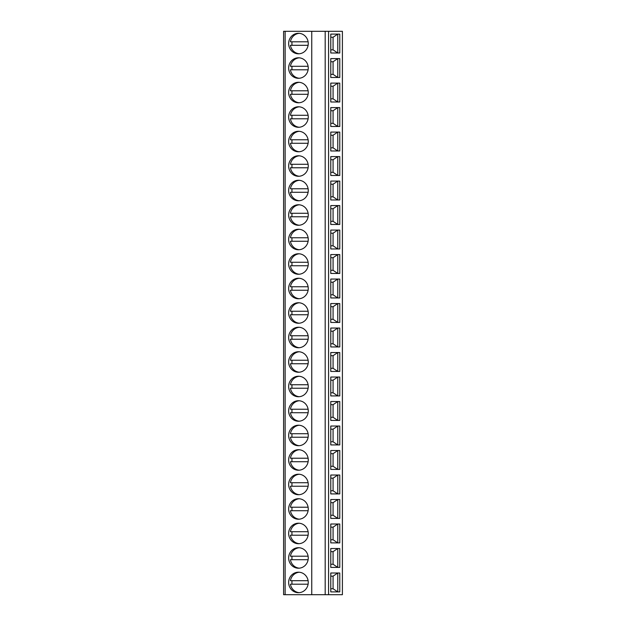 <?xml version="1.0" encoding="UTF-8"?>
<svg xmlns="http://www.w3.org/2000/svg" width="626" height="626" viewBox="0 0 626 626"><rect width="100%" height="100%" fill="white"/><g stroke="black" fill="none" stroke-linecap="round" stroke-linejoin="round"><path stroke-width="0.94" d="M328.58 31.3L328.58 594.7L342.399 594.7L342.399 31.3L283.601 31.3L283.601 594.7L285.135 594.7L285.135 31.3M330.778 591.899L339.777 591.899L339.777 573.001L330.778 573.001L330.778 591.899L337.774 591.899L333.079 588.753L330.778 588.753M330.778 567.406L339.777 567.406L339.777 548.509L330.778 548.509L330.778 567.406L337.774 567.406L333.079 564.253L330.778 564.253M330.778 542.906L339.777 542.906L339.777 524.009L330.778 524.009L330.778 542.906L337.774 542.906L333.079 539.761L330.778 539.761M330.778 518.414L339.777 518.414L339.777 499.517L330.778 499.517L330.778 518.414L337.774 518.414L333.079 515.261L330.778 515.261M330.778 493.914L339.777 493.914L339.777 475.024L330.778 475.024L330.778 493.914L337.774 493.914L333.079 490.768L330.778 490.768M330.778 469.422L339.777 469.422L339.777 450.524L330.778 450.524L330.778 469.422L337.774 469.422L333.079 466.276L330.778 466.276M330.778 444.93L339.777 444.93L339.777 426.032L330.778 426.032L330.778 444.93L337.774 444.93L333.079 441.776L330.778 441.776M330.778 420.429L339.777 420.429L339.777 401.532L330.778 401.532L330.778 420.429L337.774 420.429L333.079 417.284L330.778 417.284M330.778 395.937L339.777 395.937L339.777 377.04L330.778 377.04L330.778 395.937L337.774 395.937L333.079 392.784L330.778 392.784M330.778 371.437L339.777 371.437L339.777 352.54L330.778 352.54L330.778 371.437L337.774 371.437L333.079 368.291L330.778 368.291M330.778 346.945L339.777 346.945L339.777 328.047L330.778 328.047L330.778 346.945L337.774 346.945L333.079 343.791L330.778 343.791M330.778 322.445L339.777 322.445L339.777 303.555L330.778 303.555L330.778 322.445L337.774 322.445L333.079 319.299L330.778 319.299M330.778 297.953L339.777 297.953L339.777 279.055L330.778 279.055L330.778 297.953L337.774 297.953L333.079 294.807L330.778 294.807M330.778 273.46L339.777 273.46L339.777 254.563L330.778 254.563L330.778 273.46L337.774 273.46L333.079 270.307L330.778 270.307M330.778 248.96L339.777 248.96L339.777 230.063L330.778 230.063L330.778 248.96L337.774 248.96L333.079 245.815L330.778 245.815M330.778 224.468L339.777 224.468L339.777 205.571L330.778 205.571L330.778 224.468L337.774 224.468L333.079 221.314L330.778 221.314M330.778 199.968L339.777 199.968L339.777 181.071L330.778 181.071L330.778 199.968L337.774 199.968L333.079 196.822L330.778 196.822M330.778 175.476L339.777 175.476L339.777 156.578L330.778 156.578L330.778 175.476L337.774 175.476L333.079 172.322L330.778 172.322M330.778 150.976L339.777 150.976L339.777 132.086L330.778 132.086L330.778 150.976L337.774 150.976L333.079 147.83L330.778 147.83M330.778 126.483L339.777 126.483L339.777 107.586L330.778 107.586L330.778 126.483L337.774 126.483L333.079 123.33L330.778 123.33M330.778 101.991L339.777 101.991L339.777 83.094L330.778 83.094L330.778 101.991L337.774 101.991L333.079 98.838L330.778 98.838M330.778 77.491L339.777 77.491L339.777 58.594L330.778 58.594L330.778 77.491L337.774 77.491L333.079 74.345L330.778 74.345M330.778 52.999L339.777 52.999L339.777 34.101L330.778 34.101L330.778 52.999L337.774 52.999L333.079 49.845L330.778 49.845M311.756 31.3L311.756 594.7L285.135 594.7M298.445 572.195A10.251 9.805 -90 0 0 288.641 582.454A10.251 9.805 -90 0 0 298.445 592.705A10.251 9.805 -90 0 0 308.25 582.454A10.251 9.805 -90 0 0 298.445 572.195M298.445 547.703A10.251 9.805 -90 0 0 288.641 557.954A10.251 9.805 -90 0 0 298.445 568.212A10.251 9.805 -90 0 0 308.25 557.954A10.251 9.805 -90 0 0 298.445 547.703M298.445 523.211A10.251 9.805 -90 0 0 288.641 533.462A10.251 9.805 -90 0 0 298.445 543.712A10.251 9.805 -90 0 0 308.25 533.462A10.251 9.805 -90 0 0 298.445 523.211M298.445 498.711A10.251 9.805 -90 0 0 288.641 508.961A10.251 9.805 -90 0 0 298.445 519.22A10.251 9.805 -90 0 0 308.25 508.961A10.251 9.805 -90 0 0 298.445 498.711M298.445 474.218A10.251 9.805 -90 0 0 288.641 484.469A10.251 9.805 -90 0 0 298.445 494.72A10.251 9.805 -90 0 0 308.25 484.469A10.251 9.805 -90 0 0 298.445 474.218M298.445 449.718A10.251 9.805 -90 0 0 288.641 459.977A10.251 9.805 -90 0 0 298.445 470.228A10.251 9.805 -90 0 0 308.25 459.977A10.251 9.805 -90 0 0 298.445 449.718M298.445 425.226A10.251 9.805 -90 0 0 288.641 435.477A10.251 9.805 -90 0 0 298.445 445.728A10.251 9.805 -90 0 0 308.25 435.477A10.251 9.805 -90 0 0 298.445 425.226M298.445 400.726A10.251 9.805 -90 0 0 288.641 410.985A10.251 9.805 -90 0 0 298.445 421.235A10.251 9.805 -90 0 0 308.25 410.985A10.251 9.805 -90 0 0 298.445 400.726M298.445 376.234A10.251 9.805 -90 0 0 288.641 386.485A10.251 9.805 -90 0 0 298.445 396.743A10.251 9.805 -90 0 0 308.25 386.485A10.251 9.805 -90 0 0 298.445 376.234M298.445 351.742A10.251 9.805 -90 0 0 288.641 361.992A10.251 9.805 -90 0 0 298.445 372.243A10.251 9.805 -90 0 0 308.25 361.992A10.251 9.805 -90 0 0 298.445 351.742M298.445 327.241A10.251 9.805 -90 0 0 288.641 337.492A10.251 9.805 -90 0 0 298.445 347.751A10.251 9.805 -90 0 0 308.25 337.492A10.251 9.805 -90 0 0 298.445 327.241M298.445 302.749A10.251 9.805 -90 0 0 288.641 313A10.251 9.805 -90 0 0 298.445 323.251A10.251 9.805 -90 0 0 308.25 313A10.251 9.805 -90 0 0 298.445 302.749M298.445 278.249A10.251 9.805 -90 0 0 288.641 288.508A10.251 9.805 -90 0 0 298.445 298.759A10.251 9.805 -90 0 0 308.25 288.508A10.251 9.805 -90 0 0 298.445 278.249M298.445 253.757A10.251 9.805 -90 0 0 288.641 264.008A10.251 9.805 -90 0 0 298.445 274.258A10.251 9.805 -90 0 0 308.25 264.008A10.251 9.805 -90 0 0 298.445 253.757M298.445 229.257A10.251 9.805 -90 0 0 288.641 239.515A10.251 9.805 -90 0 0 298.445 249.766A10.251 9.805 -90 0 0 308.25 239.515A10.251 9.805 -90 0 0 298.445 229.257M298.445 204.765A10.251 9.805 -90 0 0 288.641 215.015A10.251 9.805 -90 0 0 298.445 225.274A10.251 9.805 -90 0 0 308.25 215.015A10.251 9.805 -90 0 0 298.445 204.765M298.445 180.272A10.251 9.805 -90 0 0 288.641 190.523A10.251 9.805 -90 0 0 298.445 200.774A10.251 9.805 -90 0 0 308.25 190.523A10.251 9.805 -90 0 0 298.445 180.272M298.445 155.772A10.251 9.805 -90 0 0 288.641 166.023A10.251 9.805 -90 0 0 298.445 176.282A10.251 9.805 -90 0 0 308.25 166.023A10.251 9.805 -90 0 0 298.445 155.772M298.445 131.28A10.251 9.805 -90 0 0 288.641 141.531A10.251 9.805 -90 0 0 298.445 151.782A10.251 9.805 -90 0 0 308.25 141.531A10.251 9.805 -90 0 0 298.445 131.28M298.445 106.78A10.251 9.805 -90 0 0 288.641 117.039A10.251 9.805 -90 0 0 298.445 127.289A10.251 9.805 -90 0 0 308.25 117.039A10.251 9.805 -90 0 0 298.445 106.78M298.445 82.288A10.251 9.805 -90 0 0 288.641 92.538A10.251 9.805 -90 0 0 298.445 102.789A10.251 9.805 -90 0 0 308.25 92.538A10.251 9.805 -90 0 0 298.445 82.288M298.445 57.788A10.251 9.805 -90 0 0 288.641 68.046A10.251 9.805 -90 0 0 298.445 78.297A10.251 9.805 -90 0 0 308.25 68.046A10.251 9.805 -90 0 0 298.445 57.788M298.445 33.295A10.251 9.805 -90 0 0 288.641 43.546A10.251 9.805 -90 0 0 298.445 53.805A10.251 9.805 -90 0 0 308.25 43.546A10.251 9.805 -90 0 0 298.445 33.295M325.184 31.3L325.184 594.7L311.756 594.7M328.58 594.7L325.184 594.7M299.267 572.234A10.251 9.805 -90 0 0 290.425 580.701L308.109 580.701M292.06 580.701A10.251 9.805 -90 0 0 292.06 584.199M308.109 584.199L290.425 584.199A10.251 9.805 -90 0 0 299.267 592.673M299.267 547.742A10.251 9.805 -90 0 0 290.425 556.209L308.109 556.209M292.06 556.209A10.251 9.805 -90 0 0 292.06 559.707M308.109 559.707L290.425 559.707A10.251 9.805 -90 0 0 299.267 568.173M299.267 523.242A10.251 9.805 -90 0 0 290.425 531.709L308.109 531.709M292.06 531.709A10.251 9.805 -90 0 0 292.06 535.214M308.109 535.214L290.425 535.214A10.251 9.805 -90 0 0 299.267 543.681M299.267 498.75A10.251 9.805 -90 0 0 290.425 507.216L308.109 507.216M292.06 507.216A10.251 9.805 -90 0 0 292.06 510.714M308.109 510.714L290.425 510.714A10.251 9.805 -90 0 0 299.267 519.181M299.267 474.25A10.251 9.805 -90 0 0 290.425 482.716L308.109 482.716M292.06 482.716A10.251 9.805 -90 0 0 292.06 486.222M308.109 486.222L290.425 486.222A10.251 9.805 -90 0 0 299.267 494.689M299.267 449.758A10.251 9.805 -90 0 0 290.425 458.224L308.109 458.224M292.06 458.224A10.251 9.805 -90 0 0 292.06 461.722M308.109 461.722L290.425 461.722A10.251 9.805 -90 0 0 299.267 470.189M299.267 425.257A10.251 9.805 -90 0 0 290.425 433.732L308.109 433.732M292.06 433.732A10.251 9.805 -90 0 0 292.06 437.23M308.109 437.23L290.425 437.23A10.251 9.805 -90 0 0 299.267 445.696M299.267 400.765A10.251 9.805 -90 0 0 290.425 409.232L308.109 409.232M292.06 409.232A10.251 9.805 -90 0 0 292.06 412.73M308.109 412.73L290.425 412.73A10.251 9.805 -90 0 0 299.267 421.196M299.267 376.273A10.251 9.805 -90 0 0 290.425 384.74L308.109 384.74M292.06 384.74A10.251 9.805 -90 0 0 292.06 388.237M308.109 388.237L290.425 388.237A10.251 9.805 -90 0 0 299.267 396.704M299.267 351.773A10.251 9.805 -90 0 0 290.425 360.24L308.109 360.24M292.06 360.24A10.251 9.805 -90 0 0 292.06 363.737M308.109 363.737L290.425 363.737A10.251 9.805 -90 0 0 299.267 372.212M299.267 327.281A10.251 9.805 -90 0 0 290.425 335.747L308.109 335.747M292.06 335.747A10.251 9.805 -90 0 0 292.06 339.245M308.109 339.245L290.425 339.245A10.251 9.805 -90 0 0 299.267 347.712M299.267 302.781A10.251 9.805 -90 0 0 290.425 311.247L308.109 311.247M292.06 311.247A10.251 9.805 -90 0 0 292.06 314.753M308.109 314.753L290.425 314.753A10.251 9.805 -90 0 0 299.267 323.219M299.267 278.288A10.251 9.805 -90 0 0 290.425 286.755L308.109 286.755M292.06 286.755A10.251 9.805 -90 0 0 292.06 290.253M308.109 290.253L290.425 290.253A10.251 9.805 -90 0 0 299.267 298.719M299.267 253.788A10.251 9.805 -90 0 0 290.425 262.263L308.109 262.263M292.06 262.263A10.251 9.805 -90 0 0 292.06 265.76M308.109 265.76L290.425 265.76A10.251 9.805 -90 0 0 299.267 274.227M299.267 229.296A10.251 9.805 -90 0 0 290.425 237.763L308.109 237.763M292.06 237.763A10.251 9.805 -90 0 0 292.06 241.26M308.109 241.26L290.425 241.26A10.251 9.805 -90 0 0 299.267 249.727M299.267 204.804A10.251 9.805 -90 0 0 290.425 213.27L308.109 213.27M292.06 213.27A10.251 9.805 -90 0 0 292.06 216.768M308.109 216.768L290.425 216.768A10.251 9.805 -90 0 0 299.267 225.235M299.267 180.304A10.251 9.805 -90 0 0 290.425 188.77L308.109 188.77M292.06 188.77A10.251 9.805 -90 0 0 292.06 192.268M308.109 192.268L290.425 192.268A10.251 9.805 -90 0 0 299.267 200.743M299.267 155.811A10.251 9.805 -90 0 0 290.425 164.278L308.109 164.278M292.06 164.278A10.251 9.805 -90 0 0 292.06 167.776M308.109 167.776L290.425 167.776A10.251 9.805 -90 0 0 299.267 176.242M299.267 131.311A10.251 9.805 -90 0 0 290.425 139.778L308.109 139.778M292.06 139.778A10.251 9.805 -90 0 0 292.06 143.284M308.109 143.284L290.425 143.284A10.251 9.805 -90 0 0 299.267 151.75M299.267 106.819A10.251 9.805 -90 0 0 290.425 115.286L308.109 115.286M292.06 115.286A10.251 9.805 -90 0 0 292.06 118.784M308.109 118.784L290.425 118.784A10.251 9.805 -90 0 0 299.267 127.25M299.267 82.319A10.251 9.805 -90 0 0 290.425 90.786L308.109 90.786M292.06 90.786A10.251 9.805 -90 0 0 292.06 94.291M308.109 94.291L290.425 94.291A10.251 9.805 -90 0 0 299.267 102.758M299.267 57.827A10.251 9.805 -90 0 0 290.425 66.293L308.109 66.293M292.06 66.293A10.251 9.805 -90 0 0 292.06 69.791M308.109 69.791L290.425 69.791A10.251 9.805 -90 0 0 299.267 78.258M299.267 33.327A10.251 9.805 -90 0 0 290.425 41.801L308.109 41.801M292.06 41.801A10.251 9.805 -90 0 0 292.06 45.299M308.109 45.299L290.425 45.299A10.251 9.805 -90 0 0 299.267 53.766M330.778 573.001L337.774 573.001L333.079 576.155L330.778 576.155M333.079 588.753L333.079 576.155M337.774 573.001L337.774 591.899M330.778 548.509L337.774 548.509L333.079 551.655L330.778 551.655M333.079 564.253L333.079 551.655M337.774 548.509L337.774 567.406M330.778 524.009L337.774 524.009L333.079 527.162L330.778 527.162M333.079 539.761L333.079 527.162M337.774 524.009L337.774 542.906M330.778 499.517L337.774 499.517L333.079 502.67L330.778 502.67M333.079 515.261L333.079 502.67M337.774 499.517L337.774 518.414M330.778 475.024L337.774 475.024L333.079 478.17L330.778 478.17M333.079 490.768L333.079 478.17M337.774 475.024L337.774 493.914M330.778 450.524L337.774 450.524L333.079 453.678L330.778 453.678M333.079 466.276L333.079 453.678M337.774 450.524L337.774 469.422M330.778 426.032L337.774 426.032L333.079 429.178L330.778 429.178M333.079 441.776L333.079 429.178M337.774 426.032L337.774 444.93M330.778 401.532L337.774 401.532L333.079 404.686L330.778 404.686M333.079 417.284L333.079 404.686M337.774 401.532L337.774 420.429M330.778 377.04L337.774 377.04L333.079 380.185L330.778 380.185M333.079 392.784L333.079 380.185M337.774 377.04L337.774 395.937M330.778 352.54L337.774 352.54L333.079 355.693L330.778 355.693M333.079 368.291L333.079 355.693M337.774 352.54L337.774 371.437M330.778 328.047L337.774 328.047L333.079 331.193L330.778 331.193M333.079 343.791L333.079 331.193M337.774 328.047L337.774 346.945M330.778 303.555L337.774 303.555L333.079 306.701L330.778 306.701M333.079 319.299L333.079 306.701M337.774 303.555L337.774 322.445M330.778 279.055L337.774 279.055L333.079 282.209L330.778 282.209M333.079 294.807L333.079 282.209M337.774 279.055L337.774 297.953M330.778 254.563L337.774 254.563L333.079 257.709L330.778 257.709M333.079 270.307L333.079 257.709M337.774 254.563L337.774 273.46M330.778 230.063L337.774 230.063L333.079 233.216L330.778 233.216M333.079 245.815L333.079 233.216M337.774 230.063L337.774 248.96M330.778 205.571L337.774 205.571L333.079 208.716L330.778 208.716M333.079 221.314L333.079 208.716M337.774 205.571L337.774 224.468M330.778 181.071L337.774 181.071L333.079 184.224L330.778 184.224M333.079 196.822L333.079 184.224M337.774 181.071L337.774 199.968M330.778 156.578L337.774 156.578L333.079 159.724L330.778 159.724M333.079 172.322L333.079 159.724M337.774 156.578L337.774 175.476M330.778 132.086L337.774 132.086L333.079 135.232L330.778 135.232M333.079 147.83L333.079 135.232M337.774 132.086L337.774 150.976M330.778 107.586L337.774 107.586L333.079 110.739L330.778 110.739M333.079 123.33L333.079 110.739M337.774 107.586L337.774 126.483M330.778 83.094L337.774 83.094L333.079 86.239L330.778 86.239M333.079 98.838L333.079 86.239M337.774 83.094L337.774 101.991M330.778 58.594L337.774 58.594L333.079 61.747L330.778 61.747M333.079 74.345L333.079 61.747M337.774 58.594L337.774 77.491M330.778 34.101L337.774 34.101L333.079 37.247L330.778 37.247M333.079 49.845L333.079 37.247M337.774 34.101L337.774 52.999"/></g></svg>
